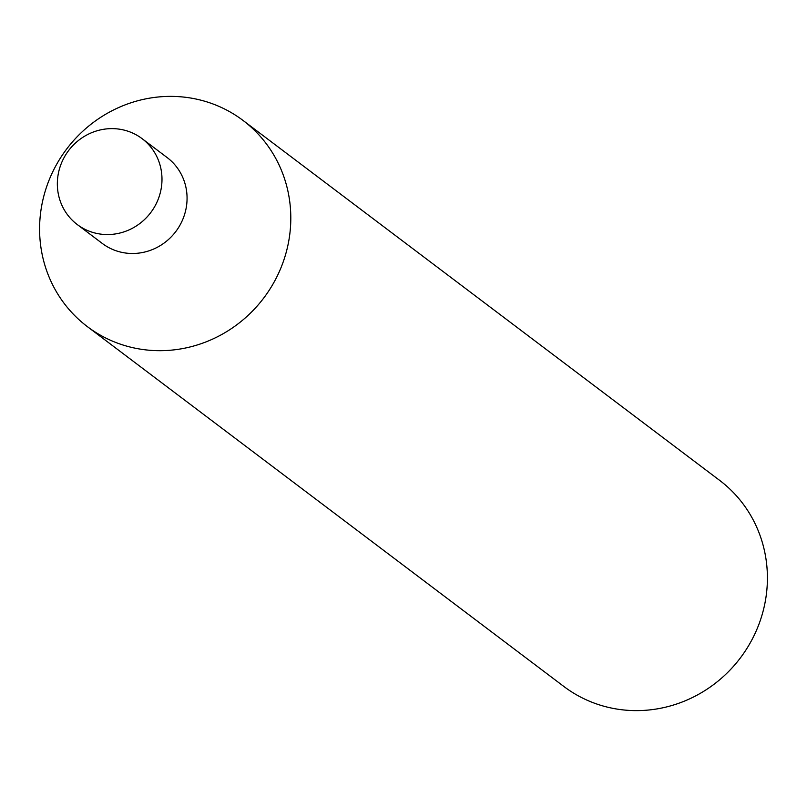 <?xml version="1.0" encoding="UTF-8"?>
<svg xmlns="http://www.w3.org/2000/svg" width="807" height="807" viewBox="0 0 807 807"><rect width="100%" height="100%" fill="white"/><g stroke="black" fill="none" stroke-linecap="round" stroke-linejoin="round"><path stroke-width="1.21" d="M87.348 326.613L563.952 686.545A129.17 123.532 -52.9 0 0 690.278 698.559A129.17 123.532 -52.9 0 0 766.65 591.985A129.17 123.532 -52.9 0 0 719.652 480.387L243.048 120.455A129.17 123.532 -52.9 0 0 116.722 108.441A129.17 123.532 -52.9 0 0 40.35 215.015A129.17 123.532 -52.9 0 0 87.348 326.613A129.17 123.532 -52.9 0 0 213.673 338.617A129.17 123.532 -52.9 0 0 290.046 232.043A129.17 123.532 -52.9 0 0 243.048 120.455M77.24 224.528L102.318 243.462A53.807 51.456 -52.9 0 0 154.934 248.465A53.807 51.456 -52.9 0 0 186.75 204.07A53.807 51.456 -52.9 0 0 167.17 157.587L142.093 138.653A53.807 51.456 -52.9 0 0 89.476 133.649A53.807 51.456 -52.9 0 0 57.66 178.044A53.807 51.456 -52.9 0 0 77.24 224.528A53.807 51.456 -52.9 0 0 129.856 229.531A53.807 51.456 -52.9 0 0 161.672 185.136A53.807 51.456 -52.9 0 0 142.093 138.653"/></g></svg>
